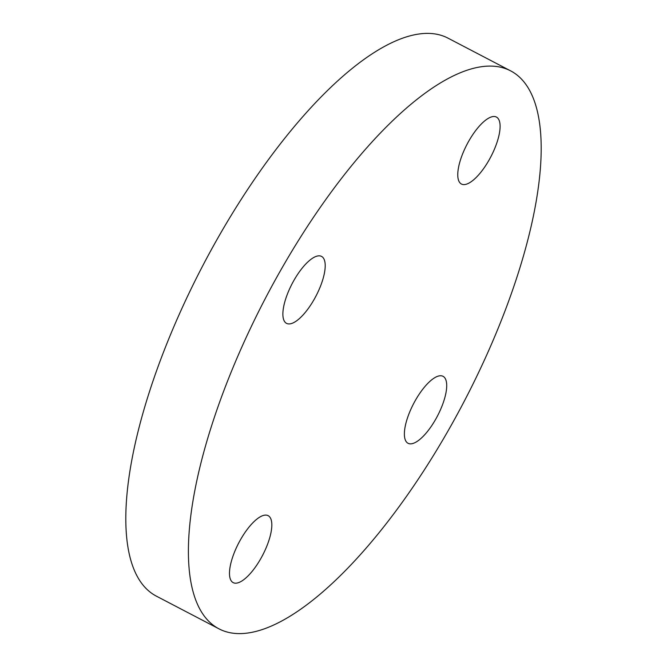 <?xml version="1.0" encoding="UTF-8"?>
<svg xmlns="http://www.w3.org/2000/svg" width="667" height="667" viewBox="0 0 667 667"><rect width="100%" height="100%" fill="white"/><g stroke="black" fill="none" stroke-linecap="round" stroke-linejoin="round"><path stroke-width="1" d="M240.712 539.336A37.777 13.432 -62.4 0 1 268.142 515.658A37.777 13.432 -62.4 0 1 260.597 558.954A37.777 13.432 -62.4 0 1 233.167 582.625A37.777 13.432 -62.4 0 1 240.712 539.336M415.608 399.992A37.777 13.432 -62.4 0 1 443.038 376.321A37.777 13.432 -62.4 0 1 435.484 419.618A37.777 13.432 -62.4 0 1 408.054 443.288A37.777 13.432 -62.4 0 1 415.608 399.992M468.993 140.737A37.777 13.432 -62.4 0 1 496.423 117.067A37.777 13.432 -62.4 0 1 488.878 160.363A37.777 13.432 -62.4 0 1 461.447 184.034A37.777 13.432 -62.4 0 1 468.993 140.737M294.105 280.073A37.777 13.432 -62.4 0 1 321.536 256.403A37.777 13.432 -62.4 0 1 313.982 299.7A37.777 13.432 -62.4 0 1 286.552 323.37A37.777 13.432 -62.4 0 1 294.105 280.073M219.043 628.881L156.453 596.181A314.799 111.948 -62.4 0 1 219.36 235.393A314.799 111.948 -62.4 0 1 447.957 38.119L510.547 70.819A314.799 111.948 -62.4 0 1 447.64 431.607A314.799 111.948 -62.4 0 1 219.043 628.881A314.799 111.948 -62.4 0 1 281.949 268.084A314.799 111.948 -62.4 0 1 510.547 70.819"/></g></svg>

